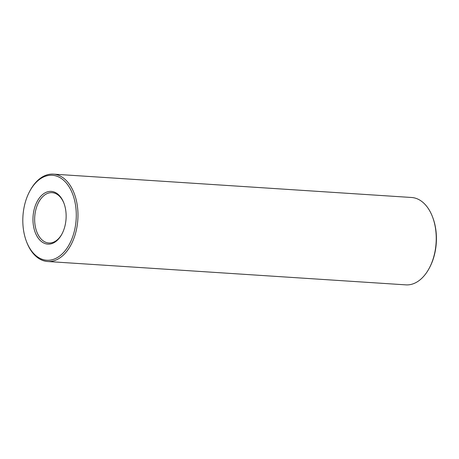 <?xml version="1.0" encoding="UTF-8"?>
<svg xmlns="http://www.w3.org/2000/svg" width="459" height="459" viewBox="0 0 459 459"><rect width="100%" height="100%" fill="white"/><g stroke="black" fill="none" stroke-linecap="round" stroke-linejoin="round"><path stroke-width="0.69" d="M65.912 220.498A26.415 16.535 93.7 0 1 61.77 234.342A26.415 16.535 93.7 0 1 37.19 236.563A26.415 16.535 93.7 0 1 39.738 197.508A26.415 16.535 93.7 0 1 63.824 202.907A26.415 16.535 93.7 0 1 65.912 220.498M75.919 222.173A42.578 26.656 93.7 0 1 54.443 258.991A42.578 26.656 93.7 0 1 26.542 241.698A42.578 26.656 93.7 0 1 29.846 191.036A42.578 26.656 93.7 0 1 61.294 178.459A42.578 26.656 93.7 0 1 75.919 222.173M61.965 233.987A25.216 15.784 93.7 0 1 48.843 242.983A25.216 15.784 93.7 0 1 34.729 216.791A25.216 15.784 93.7 0 1 52.125 192.66A25.216 15.784 93.7 0 1 63.962 203.28M29.846 191.036L30.225 190.342A43.777 27.408 93.7 0 1 53.33 174.133A43.777 27.408 93.7 0 1 77.6 222.363A43.777 27.408 93.7 0 1 47.633 261.51A43.777 27.408 93.7 0 1 26.829 242.438L26.542 241.698M53.33 174.133L411.591 197.49A43.777 27.408 93.7 0 1 432.401 216.562A43.777 27.408 93.7 0 1 435.861 245.72A43.777 27.408 93.7 0 1 429.004 268.658A43.777 27.408 93.7 0 1 405.899 284.867L47.633 261.51M432.401 216.562L432.682 217.302A42.578 26.656 93.7 0 1 436.05 245.657A42.578 26.656 93.7 0 1 429.383 267.964L429.004 268.658"/></g></svg>
